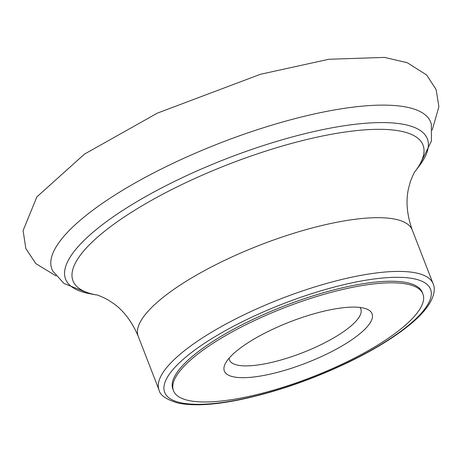 <?xml version="1.0" encoding="UTF-8"?>
<svg xmlns="http://www.w3.org/2000/svg" width="462" height="462" viewBox="0 0 462 462"><rect width="100%" height="100%" fill="white"/><g stroke="black" fill="none" stroke-linecap="round" stroke-linejoin="round"><path stroke-width="0.69" d="M359.869 307.444A70.432 19.647 -21.2 0 1 360.822 309.043A70.432 19.647 -21.2 0 1 302.264 352.835A70.432 19.647 -21.2 0 1 229.493 359.985A70.432 19.647 -21.2 0 1 229.117 358.154M321.696 311.729A79.233 22.107 -21.2 0 1 366.574 308.991A79.233 22.107 -21.2 0 1 306.208 362.999A79.233 22.107 -21.2 0 1 225.208 363.819A79.233 22.107 -21.2 0 1 321.696 311.729M173.504 390.765L172.892 389.189A133.766 37.318 -21.2 0 1 337.248 289.045A133.766 37.318 -21.2 0 1 422.314 292.446L422.926 294.023A133.766 37.318 -21.2 0 1 311.711 377.188A133.766 37.318 -21.2 0 1 173.504 390.765A133.766 37.318 -21.2 0 1 337.861 290.621A133.766 37.318 -21.2 0 1 422.926 294.023M303.638 140.286A187.716 52.373 -21.2 0 1 415.182 171.327C414.789 171.2 413.201 174.567 410.418 181.427L408.535 188.404C405.682 201.028 406.918 214.894 412.254 229.995A146.968 41.002 -21.2 0 0 318.792 226.264A146.968 41.002 -21.2 0 0 138.213 336.29C131.965 321.54 123.533 310.464 112.913 303.072L106.82 299.185C100.139 295.998 96.691 294.583 96.483 294.935L96.506 294.941A187.716 52.373 -21.2 0 1 111.024 226.288A187.716 52.373 -21.2 0 1 303.638 140.286M301.484 116.984A203.141 56.676 -21.2 0 1 431.346 124.359L431.439 140.991L419.23 165.997A193.994 54.123 -21.2 0 0 303.967 133.905A193.994 54.123 -21.2 0 0 104.903 222.794A193.994 54.123 -21.2 0 0 89.905 293.734L64.022 283.501L52.876 271.159A203.141 56.676 -21.2 0 1 301.484 116.984M433.09 283.732C436.301 290.003 434.118 304.383 411.671 323.163C395.853 336.486 374.682 349.572 348.146 362.422C310.776 380.191 273.949 392.775 237.664 400.167C212.347 405.134 192.423 406.081 177.905 403.014C166.297 399.561 160.014 395.235 159.055 390.026A146.968 41.002 -21.2 0 1 339.634 279.995A146.968 41.002 -21.2 0 1 433.09 283.732L412.254 229.995M339.853 285.637A142.567 39.772 -21.2 0 1 386.324 341.181A142.567 39.772 -21.2 0 1 166.626 395.634A142.567 39.772 -21.2 0 1 339.853 285.637M415.171 171.338L419.23 165.997M96.489 294.941L89.905 293.734M159.055 390.026L138.213 336.29M432.189 130.065L438.9 106.705L436.111 89.53L426.617 74.948L407.201 62.676L384.476 57.398L328.846 59.263L260.401 74.295L157.328 113.144L84.425 154.146L36.85 196.916L23.1 230.555L25.814 248.487L35.811 263.629L56.098 275.935"/></g></svg>

